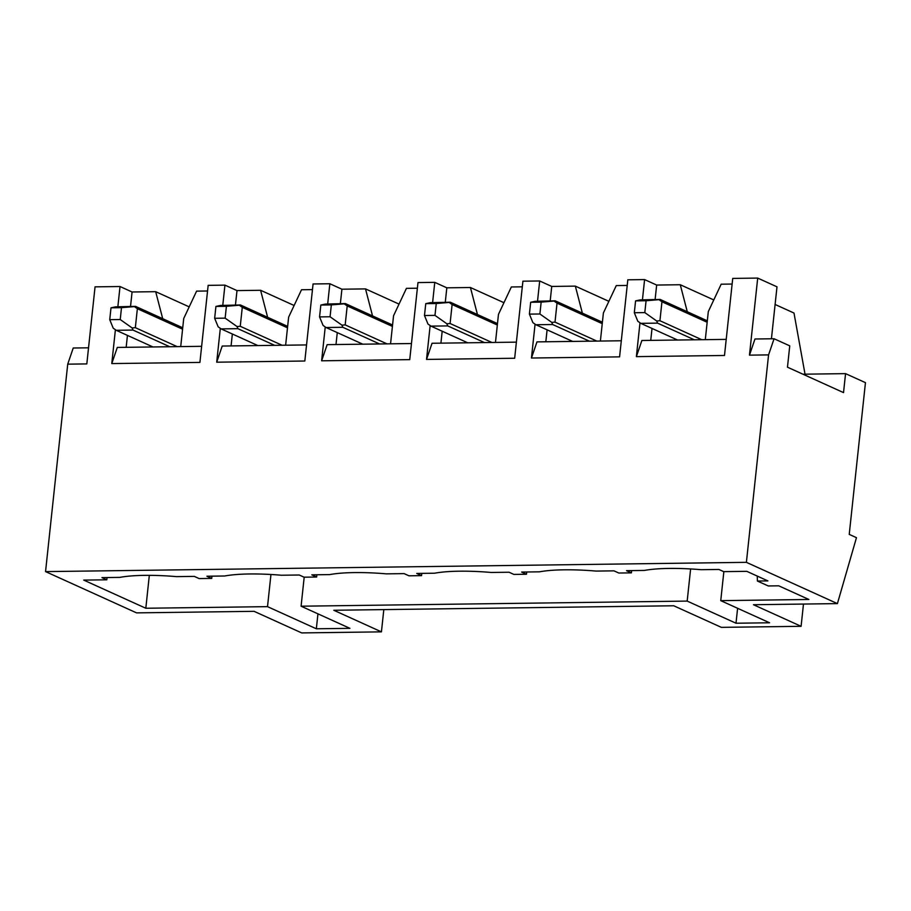 <?xml version="1.0" encoding="UTF-8"?>
<svg xmlns="http://www.w3.org/2000/svg" width="911" height="911" viewBox="0 0 911 911"><rect width="100%" height="100%" fill="white"/><g stroke="black" fill="none" stroke-linecap="round" stroke-linejoin="round"><path stroke-width="1.37" d="M707.164 322.266L661.955 301.769L659.928 320.729L701.766 339.701M661.955 301.769L658.983 299.662L660.111 299.423L707.312 320.82M694.341 339.803L657.571 323.132L656.694 321.002L644.806 312.598L646.081 300.744L658.983 299.662M656.694 321.002L659.928 320.729M657.571 323.132L640.786 323.348L637.814 321.253L634.318 312.735L644.806 312.598M646.081 300.744L635.582 300.881L640.091 299.913L660.111 299.423M635.582 300.881L634.318 312.735M640.786 323.348L677.556 340.019M602.239 323.644L557.031 303.147L555.004 322.118L596.853 341.09M557.031 303.147L554.059 301.051L555.186 300.812L602.399 322.209M589.428 341.192L552.658 324.521L551.781 322.392L539.893 313.988L541.157 302.133L554.059 301.051M551.781 322.392L555.004 322.118M552.658 324.521L535.873 324.737L532.901 322.642L529.405 314.124L539.893 313.988M541.157 302.133L530.669 302.27L535.178 301.302L555.186 300.812M530.669 302.27L529.405 314.124M535.873 324.737L572.643 341.409M497.326 325.033L452.118 304.536L450.091 323.507L491.94 342.479M452.118 304.536L449.146 302.441L450.273 302.201L497.486 323.599M484.504 342.582L447.734 325.91L446.868 323.781L434.98 315.377L436.244 303.522L449.146 302.441M446.868 323.781L450.091 323.507M447.734 325.91L430.949 326.127L427.976 324.031L424.48 315.513L434.98 315.377M436.244 303.522L425.756 303.659L430.265 302.691L450.273 302.201M425.756 303.659L424.48 315.513M430.949 326.127L467.719 342.798M392.413 326.423L347.205 305.925L345.178 324.897L387.016 343.868M347.205 305.925L344.233 303.83L345.36 303.579L392.561 324.988M379.591 343.959L342.821 327.288L341.944 325.159L330.067 316.766L331.331 304.912L344.233 303.83M341.944 325.159L345.178 324.897M342.821 327.288L326.036 327.516L323.063 325.409L319.567 316.903L330.067 316.766M331.331 304.912L320.831 305.048L325.341 304.08L345.36 303.579M320.831 305.048L319.567 316.903M326.036 327.516L362.806 344.187M287.5 327.812L242.28 307.314L240.253 326.286L282.103 345.258M242.28 307.314L239.308 305.219L240.436 304.969L287.648 326.377M274.678 345.349L237.908 328.677L237.031 326.548L225.142 318.144L226.406 306.29L239.308 305.219M237.031 326.548L240.253 326.286M237.908 328.677L221.122 328.905L218.15 326.798L214.654 318.292L225.142 318.144M226.406 306.29L215.918 306.438L220.428 305.458L240.436 304.969M215.918 306.438L214.654 318.292M221.122 328.905L257.893 345.576M182.576 329.201L137.367 308.704L135.34 327.675L177.189 346.635M137.367 308.704L134.395 306.597L135.523 306.358L182.735 327.766M169.765 346.738L132.995 330.067L132.118 327.937L120.229 319.533L121.493 307.679L134.395 306.597M132.118 327.937L135.34 327.675M132.995 330.067L116.198 330.294L113.226 328.188L109.741 319.67L120.229 319.533M121.493 307.679L111.005 307.816L115.515 306.848L135.523 306.358M111.005 307.816L109.741 319.67M116.198 330.294L152.968 346.966M88.538 347.808L73.233 348.013L67.721 364.161L45.55 571.607L136.57 612.875L254.078 611.327L301.7 632.917L381.436 631.858L333.813 610.268L673.741 605.769L721.364 627.36L801.099 626.312L803.479 604.061M801.099 626.312L753.477 604.722L837.414 603.606L856.465 537.672L849.234 534.393L865.45 382.654L845.556 373.635L843.529 392.607L787.468 367.19L789.746 345.85L774.077 338.744L768.565 354.891L746.394 562.338L837.414 603.606M757.269 576.082L757.405 581.036L767.893 580.899L746.792 571.334L723.71 571.641L718.893 569.455L701.06 569.694A77.56 15.464 -173.9 0 0 644.396 570.434L626.563 570.673L631.391 572.86L618.797 573.03L613.98 570.844L596.136 571.083A77.56 15.464 -173.9 0 0 539.483 571.823L521.65 572.062L526.467 574.249L513.884 574.42L509.055 572.233L491.223 572.461A77.56 15.464 -173.9 0 0 434.57 573.213L416.737 573.452L421.554 575.638L408.971 575.809L404.142 573.623L386.31 573.85A77.56 15.464 -173.9 0 0 329.657 574.602L311.813 574.841L316.641 577.027L304.046 577.187L299.229 575L281.385 575.24A77.56 15.464 -173.9 0 0 224.732 575.991L206.899 576.23L211.728 578.417L199.133 578.576L194.305 576.39L176.472 576.629A77.56 15.464 -173.9 0 0 119.819 577.38L101.986 577.62L106.803 579.806L83.721 580.102L145.817 608.252L267.515 606.646L270.954 574.499M149.324 575.342L145.817 608.252M107.042 577.551L106.803 579.806M67.721 364.161L86.818 363.91L95.051 286.851L120.024 286.521L132.072 291.987L155.679 291.679L189.203 306.87M775.102 304.479L793.993 313.042L805.028 374.17M45.55 571.607L746.394 562.338M304.194 577.187L301.085 606.202L349.915 628.339L316.345 628.784L267.515 606.646M757.405 581.036L768.258 585.955L778.746 585.819L808.888 599.484L720.749 600.645L769.579 622.782L736.008 623.226L687.179 601.089L301.085 606.202M690.618 568.942L687.179 601.089M723.858 571.641L720.749 600.645M737.603 608.286L736.008 623.226M771.435 338.778L776.992 286.828L757.701 278.083L749.468 355.142L754.98 338.994L774.077 338.744M802.944 374.205L845.556 373.635M749.468 355.142L768.565 354.891M207.549 290.985L196.594 291.133L183.715 318.531L180.72 346.59M162.705 318.679L155.679 291.679M126.162 347.319L127.438 335.385M130.535 306.426L132.072 291.987M201.638 346.317L117.303 347.433L111.78 363.58L115.401 329.725M117.872 306.654L120.024 286.521M235.448 305.037L236.997 290.598L224.937 285.132L208.152 285.359L199.919 362.407L111.78 363.58M312.462 289.596L301.518 289.744L288.639 317.142L285.633 345.212M294.116 305.481L260.603 290.29L267.618 317.29M231.075 345.929L232.351 333.995M236.997 290.598L260.603 290.29M306.551 344.927L222.216 346.043L216.704 362.191L220.314 328.336M222.785 305.265L224.937 285.132M340.361 303.648L341.91 289.208L329.85 283.742L313.065 283.97L304.832 361.018L216.704 362.191M211.967 576.162L211.728 578.417M417.375 288.218L406.431 288.354L393.552 315.753L390.557 343.823M399.029 304.092L365.516 288.901L372.531 315.901M336 344.54L337.275 332.606M341.91 289.208L365.516 288.901M411.465 343.538L327.14 344.654L321.617 360.802L325.238 326.947M327.698 303.875L329.85 283.742M445.285 302.258L446.823 287.819L434.763 282.353L417.978 282.581L409.745 359.629L321.617 360.802M316.88 574.773L316.641 577.027M522.299 286.828L511.344 286.965L498.465 314.363L495.47 342.434M503.954 302.703L470.429 287.512L477.455 314.523M440.913 343.151L442.188 331.217M446.823 287.819L470.429 287.512M516.389 342.149L432.053 343.265L426.53 359.412L430.151 325.557M432.623 302.486L434.763 282.353M550.198 300.869L551.736 286.441L539.688 280.975L522.903 281.192L514.669 358.251L426.53 359.412M421.793 573.383L421.554 575.638M627.212 285.439L616.269 285.587L603.389 312.974L600.383 341.044M608.867 301.325L575.342 286.122L582.368 313.133M545.826 341.762L547.101 329.828M551.736 286.441L575.342 286.122M621.302 340.771L536.966 341.887L531.455 358.023L535.064 324.168M537.536 301.108L539.688 280.975M655.111 299.491L656.66 285.052L644.601 279.586L627.816 279.802L619.582 356.861L531.455 358.023M526.717 571.994L526.467 574.249M732.125 284.05L721.182 284.198L708.303 311.596L705.296 339.655M713.78 299.935L680.266 284.733L687.281 311.744M650.75 340.372L652.014 328.45M656.66 285.052L680.266 284.733M726.215 339.382L641.879 340.498L636.368 356.634L639.989 322.79M642.449 299.719L644.601 279.586M757.701 278.083L732.729 278.413L724.496 355.472L636.368 356.634M631.63 570.605L631.391 572.86M381.436 631.858L383.816 609.607M317.939 613.843L316.345 628.784"/></g></svg>
